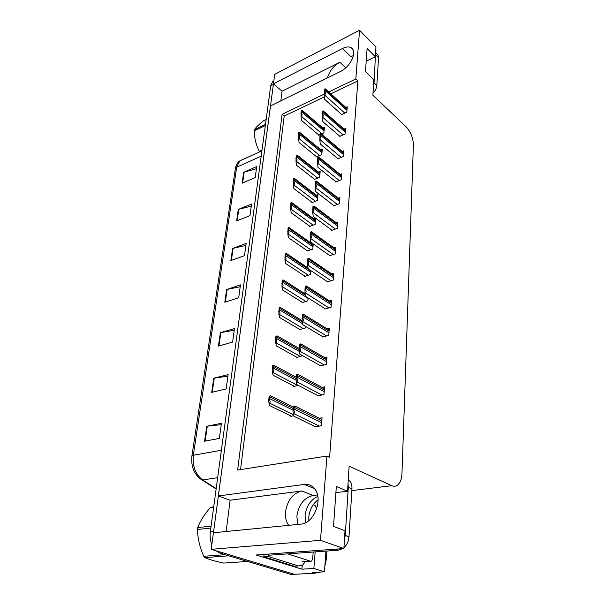 <?xml version="1.0" encoding="UTF-8"?>
<svg xmlns="http://www.w3.org/2000/svg" width="605" height="605" viewBox="0 0 605 605"><rect width="100%" height="100%" fill="white"/><g stroke="black" fill="none" stroke-linecap="round" stroke-linejoin="round"><path stroke-width="0.91" d="M327.494 77.879C329.324 71.171 333.468 65.96 339.919 62.254L282.074 91.219L273.43 83.83L274.7 74.362L359.551 30.25L355.823 78.975L328.757 91.952M297.668 524.452L296.881 516.012C298.749 504.51 304.141 497.665 313.05 495.472L317.481 494.928M226.141 531.508L230.119 500.214L301.88 490.98C292.933 493.234 287.481 500.176 285.53 511.815C285.068 517.237 286.127 521.744 288.714 525.337M298.711 574.054L294.272 574.296L211.198 549.325L213.414 532.763L300.768 524.149C313.987 523.68 323.562 498.853 314.608 488.757C311.862 485.384 308.414 483.939 304.255 484.423L218.329 495.964L270.473 105.951L340.502 71.473C349.024 67.578 356.292 54.677 352.912 49.481C350.908 46.479 347.444 46.146 342.513 48.483L273.43 83.83M302.228 565.463L301.91 569.169L256.066 554.989L343.867 548.531L345.001 530.714L333.529 526.426L336.335 486.465L347.527 491.222L349.13 466.19L391.783 485.679C393.9 486.609 395.844 486.397 397.614 485.059C400.253 482.805 401.712 478.963 401.97 473.526L413.397 145.049C413.185 137.978 410.772 131.913 406.167 126.861L372.861 95.189L373.852 79.709L365.473 71.556L367.091 48.483L375.319 56.749L375.947 46.933L359.551 30.25M315.167 551.889L313.859 568.481L301.91 569.169M313.859 568.481L324.431 571.808L325.951 551.102M320.922 571.997L314.91 573.192L312.52 572.451L324.431 571.808M326.844 551.042L326.208 559.807L324.84 566.265M324.204 94.138L282.112 114.307L237.644 470.047L326.942 456.049L320.484 540.318L343.867 548.531M320.484 540.318L211.198 549.325M280.849 100.846L282.074 91.219M230.119 500.214L218.329 495.964M366.199 61.226L375.319 56.749M335.904 492.651L347.527 491.222M326.942 456.049L329.612 457.267L357.865 80.919L355.823 78.975M324.378 96.883L284.199 116.039L240.563 469.593M284.199 116.039L282.112 114.307M357.865 80.919L330.814 93.813M329.438 255.355L329.4 255.794L335.359 253.805L335.881 247.294L334.036 247.921M333.665 205.398L333.627 205.844L339.42 203.658L339.912 197.548L338.248 198.183M335.677 181.568L335.639 182.007L341.356 179.738L341.833 173.816L340.244 174.452M337.635 158.457L337.598 158.896L343.232 156.551L343.7 150.796L342.18 151.439M339.534 136.034L339.496 136.465L345.054 134.045L345.508 128.464L344.056 129.107M331.585 229.983L331.548 230.422L337.416 228.335L337.93 222.027L336.176 222.655M327.222 281.552L327.184 281.99L333.226 280.107L333.771 273.384L331.82 273.997M324.93 308.618L324.893 309.057L331.026 307.295L331.585 300.337L329.521 300.942M322.563 336.592L322.526 337.03L328.749 335.397L329.332 328.205L327.139 328.795M320.113 365.533L320.075 365.964L326.39 364.46L326.995 357.026L324.658 357.593M317.58 395.473L317.542 395.912L323.955 394.551L324.582 386.852L322.072 387.397M314.955 426.48L314.925 426.918L321.429 425.716L322.079 417.737L319.38 418.252M341.371 114.262L341.333 114.7L346.824 112.205L347.262 106.79L345.871 107.425M312.203 243.218L311.605 243.429M307.151 250.651L307.106 251.067L312.777 249.116L313.269 243.966M311.93 202.221L311.893 202.637L317.413 200.497L317.98 194.568L316.362 195.203M314.214 179.08L314.176 179.504L319.629 177.288L320.174 171.525L318.631 172.16M316.438 156.627L321.777 154.751L322.306 149.163L320.832 149.798M309.579 226.058L309.533 226.482L315.129 224.432L315.712 218.314L314.025 218.942M304.648 276.016L304.602 276.432L310.35 274.579L310.736 270.503M302.061 302.197L302.016 302.613L307.847 300.866L308.126 297.94M299.392 329.226L299.346 329.649L305.253 328.023L305.419 326.314M296.632 357.162L296.586 357.585L302.621 355.679M293.78 386.043L293.735 386.459L298.409 385.408M290.831 415.907L290.786 416.331L293.72 415.748M321.467 133.939L323.856 132.873L324.378 127.443L322.964 128.079M318.585 134.817L318.548 135.24L319.984 134.597M342.513 48.483L350.862 56.613L353.396 55.592M213.444 532.763L273.452 83.845M314.91 573.192L294.272 574.296L223.411 553L220.137 553.25L215.917 550.747M294.892 574.447L291.043 574.463L220.137 553.25M211.833 544.576C210.26 540.575 209.754 536.355 210.313 531.916L270.715 85.857L272.522 81.804L273.815 80.987M238.294 209.436L251.574 204.021L249.978 215.637L236.623 220.946L238.294 209.436L238.786 209.277L237.122 220.749M243.702 172.266L256.732 166.511L255.212 177.575L242.106 183.224L243.702 172.266L244.186 172.092L242.597 183.012M220.371 332.697L234.468 328.553L232.6 342.105L218.42 346.098L220.371 332.697L220.893 332.576L218.949 345.954M213.746 378.223L228.138 374.608L226.164 388.924L211.69 392.365L213.746 378.223L214.283 378.117L212.234 392.237M206.759 426.275L221.453 423.266L219.365 438.398L204.588 441.219L206.759 426.275L207.303 426.192L205.14 441.113M232.615 248.474L246.159 243.429L244.48 255.643L230.86 260.566L232.615 248.474L233.122 248.322L231.375 260.377M226.648 289.508L240.465 284.887L238.695 297.743L224.803 302.228L226.648 289.508L227.162 289.371L225.325 302.061M240.208 286.77L227.162 289.371M245.887 245.433L233.122 248.322M221.256 424.672L207.303 426.192M227.919 376.197L214.283 378.117M234.226 330.3L220.893 332.576M256.429 168.727L244.186 172.092M251.287 206.139L238.786 209.277M318.895 135.081L301.532 120.478L301.025 116.561L301.411 116.379C302.152 115.933 302.235 114.829 301.676 113.082L301.993 110.239L302.515 110.632M301.025 116.561L301.222 110.609L301.993 110.239M300.897 113.445L301.676 113.082M341.689 114.542L324.598 99.326L324.227 95.219L324.62 95.038C325.392 94.561 325.498 93.427 324.953 91.635L325.233 88.799L325.694 89.192M324.227 95.219L324.431 89.185L325.233 88.799M324.151 92.02L324.953 91.635M316.755 156.892L299.082 142.53L298.552 138.689L298.938 138.515C299.687 138.076 299.777 136.98 299.203 135.225L299.528 132.298L300.08 132.677M298.552 138.689L298.741 132.654L299.528 132.298M298.416 135.581L299.203 135.225M314.555 179.345L296.548 165.248L295.996 161.497L296.389 161.331C297.146 160.9 297.237 159.803 296.654 158.049L296.987 155.031L297.562 155.394M295.996 161.497L296.193 155.379L296.987 155.031M295.853 158.397L296.654 158.049M312.286 202.486L293.947 188.669L293.365 185.009L293.765 184.85C294.529 184.427 294.62 183.338 294.022 181.583L294.37 178.475L294.96 178.808M293.365 185.009L293.561 178.808L294.37 178.475M293.213 181.916L294.022 181.583M339.859 136.314L322.457 121.333L322.072 117.309L322.473 117.12C323.251 116.659 323.357 115.525 322.805 113.732L323.093 110.806L323.577 111.191M322.072 117.309L322.276 111.184L323.093 110.806M321.989 114.103L322.805 113.732M337.976 158.737L320.257 144.013L319.848 140.073L320.257 139.899C321.043 139.445 321.157 138.318 320.589 136.511L320.884 133.501L321.391 133.879M319.848 140.073L320.06 133.871L320.884 133.501M319.765 136.881L320.589 136.511M336.032 181.855L317.988 167.404L317.565 163.554L317.973 163.388C318.767 162.942 318.88 161.822 318.306 160.015L318.608 156.907L319.137 157.262M317.565 163.554L317.769 157.262L318.608 156.907M317.466 160.37L318.306 160.015M334.036 205.685L315.644 191.535L315.197 187.792L315.613 187.626C316.423 187.195 316.528 186.083 315.946 184.275L316.256 181.061L316.801 181.394M315.197 187.792L315.409 181.409L316.256 181.061M315.092 184.616L315.946 184.275M308.822 520.602L308.83 516.889C309.684 509.486 312.77 503.776 318.094 499.76M317.799 496.478C310.615 499.768 306.372 506.105 305.079 515.483L305.623 522.69M343.92 547.684C346.93 544.878 348.624 541.248 348.994 536.801L351.951 488.893C352.102 485.739 351.392 483.123 349.819 481.051L348.276 479.553M266.268 554.24L269.346 555.208L338.316 550.21L342.702 548.614M344.434 539.592L345.243 535.417L348.306 487.327L348.026 483.493M264.052 554.399L263.833 556.781L294.196 566.197L297.448 566M305.328 561.584L302.409 565.342L298.446 565.94L268.106 556.479L263.833 556.781M268.287 554.876L268.106 556.479M372.99 93.208C375.304 90.689 376.582 88.126 376.817 85.517L378.541 57.596L378.042 55.04L376.885 53.868M373.489 85.426L374.064 82.847L375.576 52.794M313.201 504.736L315.16 505.5L316.634 508.949M313.193 552.032L312.641 558.952L311.635 561.1L310.652 561.243L287.761 553.87M210.835 528.082L197.419 529.466L197.691 527.568L211.092 526.153M213.678 507.066L210.457 507.466C204.55 514.189 200.293 520.89 197.691 527.568M210.457 507.466L213.731 506.688M228.72 555.821L204.792 557.606L203.764 556.305L224.947 554.694M204.792 557.606C209.406 559.595 215.705 561.417 223.684 563.081L247.566 561.455M197.419 529.466C197.737 538.518 199.854 547.464 203.764 556.305M265.338 125.56L254.191 130.869L254.266 130.272L254.365 129.689L265.497 124.373M266.155 119.503L263.47 120.788C259.031 124.396 255.991 127.368 254.365 129.689M259.651 151.863L259.295 151.265L262.026 150.025M254.191 130.869C254.357 137.335 255.681 143.347 258.161 148.906L259.295 151.265M309.949 226.33L291.255 212.824L290.65 209.262L291.05 209.111C291.829 208.702 291.912 207.621 291.308 205.866L291.663 202.652L292.268 202.955M290.65 209.262L290.846 202.977L291.663 202.652M290.491 206.184L291.308 205.866M307.544 250.916L288.479 237.75L287.851 234.301L288.252 234.15C289.046 233.757 289.13 232.683 288.509 230.921L288.88 227.609L289.493 227.873M287.851 234.301L288.048 227.919L288.88 227.609M287.677 231.231L288.509 230.921M305.056 276.288L285.62 263.477L284.955 260.15L285.371 260.006C286.165 259.628 286.248 258.562 285.613 256.807L285.999 253.382L286.611 253.586M284.955 260.15L285.159 253.677L285.999 253.382M284.774 257.095L285.613 256.807M331.971 230.271L313.231 216.454L312.755 212.809L313.178 212.65C313.995 212.242 314.108 211.13 313.503 209.322L313.829 206.01L314.388 206.305M312.755 212.809L312.966 206.335L313.829 206.01M312.649 209.648L313.503 209.322M329.846 255.643L310.736 242.181L310.236 238.657L310.66 238.506C311.492 238.105 311.605 237.001 310.985 235.194L311.318 231.775L311.885 232.025M310.236 238.657L310.448 232.086L311.318 231.775M310.115 235.511L310.985 235.194M327.653 281.847L308.157 268.771L307.627 265.376L308.058 265.232C308.905 264.846 309.011 263.75 308.384 261.95L308.731 258.403L309.284 258.6M307.627 265.376L307.847 258.706L308.731 258.403M307.499 262.245L308.384 261.95M302.5 302.47L282.664 290.052L281.968 286.853L282.384 286.717C283.193 286.362 283.276 285.303 282.626 283.541L283.019 280.009L283.632 280.145M281.968 286.853L282.172 280.281L283.019 280.009M281.771 283.821L282.626 283.541M299.861 329.506L279.601 317.519L278.875 314.456L279.298 314.335C280.123 313.987 280.198 312.944 279.54 311.189L279.949 307.529L280.531 307.597M278.875 314.456L279.087 307.786L279.949 307.529M278.671 311.446L279.54 311.189M297.138 357.449L276.44 345.916L275.683 343.005L276.107 342.891C276.946 342.566 277.022 341.53 276.341 339.783L276.765 335.994L277.317 335.972M275.683 343.005L275.888 336.236L276.765 335.994M275.464 340.018L276.341 339.783M272.583 365.677L273.982 365.322L273.475 365.458L273.036 369.375C273.725 371.122 273.657 372.143 272.81 372.446L272.371 372.551L272.144 369.594L272.583 365.677L273.475 365.458M294.325 386.33L273.173 375.297L272.371 372.551M272.144 369.594L273.036 369.375M269.165 396.162L270.624 395.768L270.064 395.965L269.611 400.018C270.322 401.758 270.246 402.771 269.391 403.051L268.945 403.142L268.703 400.215L269.165 396.162L270.064 395.965M291.428 416.202L269.785 405.713L268.945 403.142M268.703 400.215L269.611 400.018M325.392 308.913L305.487 296.261L304.935 293.001L305.374 292.865C306.228 292.502 306.334 291.421 305.691 289.613L306.047 285.953L306.591 286.074M304.935 293.001L305.154 286.233L306.047 285.953M304.799 289.893L305.691 289.613M323.062 336.894L302.727 324.696L302.145 321.595L302.591 321.467C303.46 321.119 303.566 320.045 302.908 318.245L303.279 314.456L303.786 314.494M302.145 321.595L302.364 314.713L303.279 314.456M301.993 318.502L302.908 318.245M320.65 365.828L299.868 354.137L299.256 351.195L299.709 351.074C300.587 350.749 300.693 349.69 300.019 347.89L300.405 343.965L300.874 343.905M299.256 351.195L299.483 344.207L300.405 343.965M299.097 348.132L300.019 347.89M296.495 374.76L297.894 374.397L297.433 374.54L297.032 378.609C297.721 380.401 297.615 381.445 296.722 381.747L296.261 381.853L296.095 378.828L296.495 374.76L297.433 374.54M318.162 395.776L296.911 384.621L296.261 381.853M296.095 378.828L297.032 378.609M293.395 406.431L294.862 406.031L294.348 406.235L293.932 410.455C294.643 412.239 294.537 413.268 293.629 413.548L293.16 413.646L292.979 410.651L293.395 406.431L294.348 406.235M315.598 426.79L293.849 416.225L293.16 413.646M292.979 410.651L293.932 410.455M339.919 62.254L345.765 67.821M301.88 490.98L313.05 495.472M314.517 488.643L304.255 484.423M391.783 485.679L351.845 490.61M221.377 450.241L193.328 455.247L191.891 456.049L235.36 168.682L236.691 167.184L193.328 455.247C192.322 466.198 195.445 474.433 202.683 479.954L200.603 479.069C193.827 473.715 190.923 466.039 191.891 456.049M243.104 159.372L239.739 160.907L236.691 167.184L261.194 156.173M217.656 477.67L202.683 479.954L216.189 488.56M291.043 574.463L294.272 574.296M210.313 531.916L213.573 531.591M270.715 85.857L273.339 84.511M324.151 129.803L302.084 110.987M324.046 130.967L301.948 112.167M321.928 133.735L301.411 116.379M347.073 109.157L325.339 89.54M346.975 110.322L325.225 90.712M344.82 113.12L324.62 95.038M322.079 151.575L299.619 133.07M321.966 152.778L299.483 134.287M319.826 155.583L298.938 138.515M319.939 174.006L297.07 155.833M319.818 175.238L296.934 157.088M317.663 178.082L296.389 161.331M317.738 197.109L294.454 179.299M317.617 198.379L294.31 180.593M315.439 201.268L293.765 184.85M345.311 130.899L323.199 111.577M345.213 132.094L323.078 112.787M343.027 134.93L322.473 117.12M343.496 153.292L320.99 134.295M343.398 154.525L320.869 135.543M341.19 157.398L320.257 139.899M341.628 176.373L318.706 157.731M341.522 177.636L318.585 159.024M339.292 180.562L317.973 163.388M339.7 200.164L316.362 181.923M339.594 201.48L316.233 183.254M337.34 204.445L315.613 187.626M298.446 565.94L294.196 566.197M345.243 535.417L348.994 536.801M351.951 488.893L348.306 487.327M335.299 549.166L338.316 550.21M374.064 82.847L376.817 85.517M378.541 57.596L375.841 54.873M310.652 561.243L302.084 561.795M315.47 220.923L291.754 203.514M315.341 222.232L291.602 204.845M313.14 225.158L291.05 209.111M313.125 245.479L288.963 228.509M312.997 246.825L288.804 229.885M310.773 249.804L288.252 234.15M310.713 270.813L286.082 254.312M310.577 272.205L285.923 255.734M308.338 275.23L285.371 260.006M337.711 224.72L313.935 206.895M337.605 226.066L313.798 208.271M335.321 229.083L313.178 212.65M335.662 250.054L311.424 232.698M335.548 251.453L311.288 234.12M333.242 254.508L310.66 238.506M333.536 276.22L308.83 259.371M333.423 277.665L308.694 260.838M331.101 280.773L308.058 265.232M305.291 295.104L283.102 280.977M308.081 298.401L282.936 282.444M305.82 301.471L282.384 286.717M302.197 321.898L280.024 308.535M302.538 323.683L279.858 310.055M303.226 328.575L279.298 314.335M299.18 349.72L276.84 337.046M299.301 351.422L276.666 338.618M300.556 356.587L276.107 342.891M296.125 378.548L273.551 366.547M296.178 380.258L273.369 368.173M297.789 385.544L272.81 372.446M293.191 408.504L270.14 397.099M293.032 410.16L269.951 398.786M293.463 414.78L269.391 403.051M331.351 303.256L306.153 286.952M331.23 304.746L306.001 288.479M328.893 307.907L305.374 292.865M329.082 331.207L303.377 315.5M328.961 332.75L303.226 317.073M326.609 335.957L302.591 321.467M326.745 360.111L300.503 345.054M326.617 361.707L300.345 346.688M324.25 364.974L299.709 351.074M324.318 390.036L297.531 375.675M324.189 391.685L297.365 377.369M321.815 395.005L296.722 381.747M321.815 421.012L294.446 407.422M321.671 422.721L294.28 409.177M319.304 426.109L293.629 413.548M235.36 168.682C235.897 165.233 237.357 162.639 239.739 160.907L261.912 150.834M216.129 488.961L202.017 479.969M272.522 81.804L273.793 81.153M324.212 129.145L302.129 110.299M347.119 108.552L325.301 88.837M322.14 150.879L299.687 132.359M320.007 173.257L297.176 155.092M317.814 196.307L294.59 178.528M345.364 130.249L323.183 110.851M343.557 152.596L321.005 133.546M341.689 175.624L318.759 156.96M339.768 199.37L316.438 181.114M348.223 480.347L349.819 481.051M375.592 52.559L378.042 55.04M315.545 220.061L291.928 202.705M313.216 244.556L289.175 227.646M308.028 267.962L286.331 253.397M337.779 223.858L314.048 206.048M335.737 249.131L311.575 231.806M333.62 275.23L309.019 258.418M305.071 293.833L283.397 280.002M302.099 320.62L280.365 307.491M299.112 348.374L277.226 335.919M296.253 377.202L273.982 365.322M293.334 407.044L270.624 395.768M331.434 302.182L306.38 285.938M329.18 330.043L303.649 314.411M326.844 358.856L300.821 343.874M324.431 388.66L297.894 374.397M321.936 419.522L294.862 406.031"/></g></svg>
